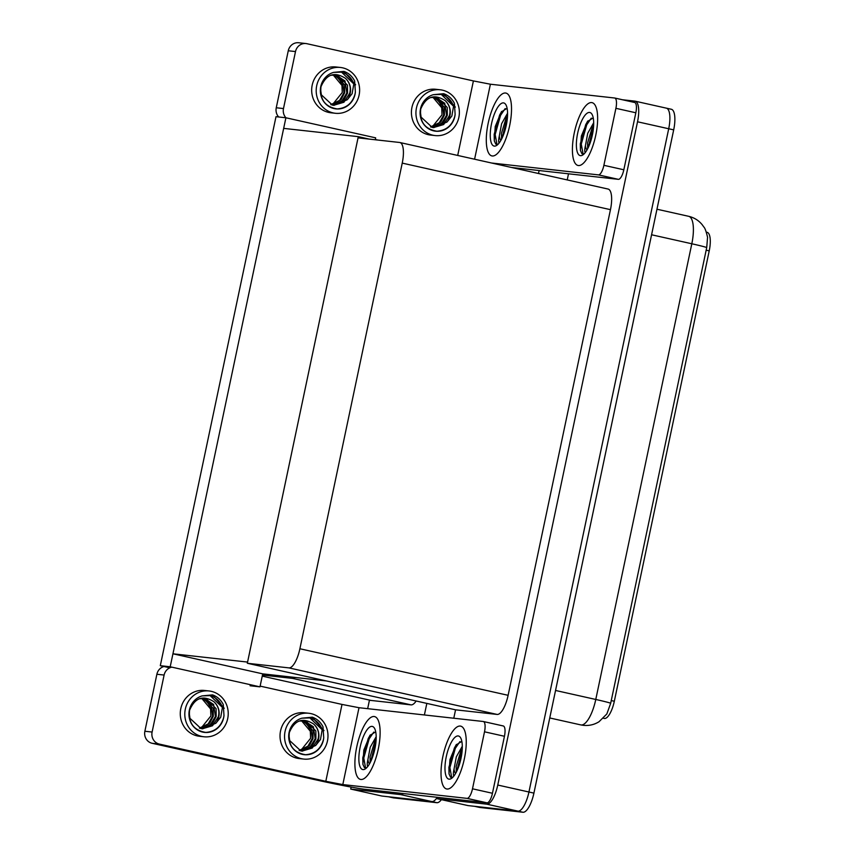 <?xml version="1.0" encoding="UTF-8"?>
<svg xmlns="http://www.w3.org/2000/svg" width="855" height="855" viewBox="0 0 855 855"><rect width="100%" height="100%" fill="white"/><g stroke="black" fill="none" stroke-linecap="round" stroke-linejoin="round"><path stroke-width="1.28" d="M367.661 708.667L369.435 700.256L371.017 700.437L262.239 676.123M371.017 700.437L411.02 704.873A20.328 6.787 -77.4 0 0 416.161 701.014M250.077 685.753L259.973 686.854L262.464 675.055L292.57 678.4A20.328 6.787 -77.4 0 0 295.135 677.459M262.464 675.055L262.709 673.858L172.945 653.797L283.657 128.378L358.298 136.661L247.576 662.08L172.945 653.797M403.389 793.558A20.328 6.787 102.6 0 1 400.674 794.605L350.721 789.069L381.886 796.037L431.839 801.573L388.672 796.785A20.328 6.787 102.6 0 1 388.427 796.742M350.721 789.069L351.138 787.081M437.055 797.608A20.328 6.787 102.6 0 1 431.839 801.573A20.328 6.787 102.6 0 0 437.055 797.608M539.12 170.54L538.5 173.501M426.837 703.398L424.39 714.962M160.302 665.682L170.198 666.782L285.901 117.776L275.994 116.686L160.302 665.682L169.814 667.808M375.26 139.771L375.666 137.847L285.901 117.776M170.198 666.782L259.973 686.854M369.146 139.087L358.298 136.661M326.257 680.911L262.709 673.858M706.337 232.165L707.117 232.336A18.297 6.103 102.6 0 1 709.223 250.868L614.317 701.26A18.297 6.103 102.6 0 1 604.442 718.478A18.297 6.103 102.6 0 1 604.218 718.435A18.297 6.103 102.6 0 1 604.004 718.382M622.558 99.768L634.944 101.147A20.328 6.787 102.6 0 1 635.19 101.189L666.355 108.158A20.328 6.787 102.6 0 0 666.109 108.115A20.328 6.787 102.6 0 1 666.355 108.158A20.328 6.787 102.6 0 1 668.706 128.752L528.935 792.008A20.328 6.787 102.6 0 1 517.959 811.139L468.006 805.592L436.841 798.623L437.119 797.298M635.19 101.189A20.328 6.787 102.6 0 1 637.531 121.784L497.76 785.04A20.328 6.787 102.6 0 1 486.794 804.17L436.841 798.623M453.781 718.232L455.555 709.821L497.14 714.438A20.328 6.787 -77.4 0 0 508.116 695.307L610.459 209.657A20.328 6.787 -77.4 0 0 608.108 189.062L399.884 142.518A20.328 6.787 -77.4 0 0 399.638 142.475L358.053 137.858L247.33 663.266L455.555 709.821M567.218 179.924L568.511 173.8M247.33 663.266L288.915 667.883A20.328 6.787 -77.4 0 0 299.891 648.753L402.235 163.113A20.328 6.787 -77.4 0 0 399.884 142.518M441.394 799.639A20.328 6.787 102.6 0 1 436.83 802.695L393.653 797.897A20.328 6.787 102.6 0 1 393.407 797.865A20.328 6.787 102.6 0 1 393.172 797.79M610.694 703.238A23.716 0.823 11.9 0 0 595.775 699.465A27.104 9.052 -77.4 0 1 581.154 724.965A27.104 9.052 -77.4 0 1 580.823 724.912L583.42 725.339C589.063 725.906 594.268 724.698 599.024 721.738L606.836 713.968L610.694 703.238L706.722 247.544L707.566 237.316C706.198 231.427 704.958 227.986 703.836 226.992L702.201 224.715C698.653 220.398 694.153 217.598 688.681 216.315L656.971 209.219M671.1 109.226A20.328 6.787 102.6 0 1 671.346 109.269L666.355 108.158A20.328 6.787 102.6 0 1 668.706 128.752L528.935 792.008A20.328 6.787 102.6 0 1 517.959 811.139L474.792 806.34A20.328 6.787 102.6 0 1 474.546 806.308M671.346 109.269A20.328 6.787 102.6 0 1 673.687 129.864L533.915 793.119A20.328 6.787 102.6 0 1 522.95 812.25L479.773 807.462A20.328 6.787 102.6 0 1 479.527 807.419A20.328 6.787 102.6 0 1 479.292 807.355M460.268 726.066A32.191 10.741 -77.4 0 0 443.018 755.777A32.191 10.741 -77.4 0 0 446.609 788.962A32.191 10.741 -77.4 0 0 447.005 789.026A32.191 10.741 -77.4 0 0 464.244 759.315A32.191 10.741 -77.4 0 0 460.653 726.13A32.191 10.741 -77.4 0 0 460.268 726.066A32.191 10.741 102.6 0 1 460.653 726.13A32.191 10.741 102.6 0 1 464.244 759.315A32.191 10.741 102.6 0 1 447.005 789.026A32.191 10.741 102.6 0 1 446.609 788.962A32.191 10.741 102.6 0 1 443.018 755.777A32.191 10.741 102.6 0 1 460.268 726.066M374.148 716.511A32.191 10.741 -77.4 0 0 356.898 746.223A32.191 10.741 -77.4 0 0 360.489 779.407A32.191 10.741 -77.4 0 0 360.885 779.471A32.191 10.741 -77.4 0 0 378.124 749.76A32.191 10.741 -77.4 0 0 374.533 716.576A32.191 10.741 -77.4 0 0 374.148 716.511A32.191 10.741 102.6 0 1 374.533 716.576A32.191 10.741 102.6 0 1 378.124 749.76A32.191 10.741 102.6 0 1 360.885 779.471A32.191 10.741 102.6 0 1 360.489 779.407A32.191 10.741 102.6 0 1 356.898 746.223A32.191 10.741 102.6 0 1 374.148 716.511M484.507 731.805L472.494 788.802L492.448 793.269A10.164 3.388 102.6 0 1 486.955 802.824L364.561 789.251A40.666 1.4 -168.1 0 1 313.593 779.375L152.126 743.284A10.164 9.576 -83.7 0 1 144.869 731.249L152.105 732.051A10.164 9.576 96.3 0 0 159.351 744.085L325.808 781.299L342.011 704.424L359.004 707.705L483.203 721.492A10.164 3.388 -77.4 0 1 483.332 721.513A10.164 3.388 -77.4 0 1 484.507 731.805L504.45 736.273L492.448 793.269M483.449 721.545L503.157 725.948A10.164 3.388 102.6 0 1 503.285 725.97A10.164 3.388 102.6 0 1 504.45 736.273M171.866 667.157A10.164 9.576 96.3 0 0 164.107 675.055L156.882 674.253L144.869 731.249M156.882 674.253A10.164 9.576 -83.7 0 1 163.978 666.505M164.107 675.055L152.105 732.051M260.134 686.116L342.011 704.424M359.004 707.705L342.802 784.58L467.012 798.367A10.164 3.388 -77.4 0 0 472.494 788.802M342.802 784.58L325.808 781.299M591.66 102.579A32.191 10.741 -77.4 0 0 574.41 132.29A32.191 10.741 -77.4 0 0 578.001 165.464A32.191 10.741 -77.4 0 0 578.386 165.539A32.191 10.741 -77.4 0 0 595.636 135.827A32.191 10.741 -77.4 0 0 592.045 102.643A32.191 10.741 -77.4 0 0 591.66 102.579A32.191 10.741 102.6 0 1 592.045 102.643A32.191 10.741 102.6 0 1 595.636 135.827A32.191 10.741 102.6 0 1 578.386 165.539A32.191 10.741 102.6 0 1 578.001 165.464A32.191 10.741 102.6 0 1 574.41 132.29A32.191 10.741 102.6 0 1 591.66 102.579M505.54 93.013A32.191 10.741 -77.4 0 0 488.291 122.725A32.191 10.741 -77.4 0 0 491.882 155.909A32.191 10.741 -77.4 0 0 492.266 155.973A32.191 10.741 -77.4 0 0 509.516 126.262A32.191 10.741 -77.4 0 0 505.925 93.077A32.191 10.741 -77.4 0 0 505.54 93.013A32.191 10.741 102.6 0 1 505.925 93.077A32.191 10.741 102.6 0 1 509.516 126.262A32.191 10.741 102.6 0 1 492.266 155.973A32.191 10.741 102.6 0 1 491.882 155.909A32.191 10.741 102.6 0 1 488.291 122.725A32.191 10.741 102.6 0 1 505.54 93.013M614.841 98.058L634.549 102.461A10.164 3.388 102.6 0 1 634.667 102.482A10.164 3.388 102.6 0 1 635.842 112.775L615.899 108.318L603.886 165.314L623.829 169.771A10.164 3.388 102.6 0 1 618.347 179.336L511.589 167.484M635.842 112.775L623.829 169.771M278.698 116.985A10.164 9.576 -83.7 0 1 276.261 107.762L283.486 108.564A10.164 9.576 96.3 0 0 285.933 117.787M457.703 155.439L473.403 80.926L306.945 43.712A10.164 9.576 96.3 0 0 305.972 43.552A10.164 9.576 96.3 0 0 295.499 51.567L288.263 50.766L276.261 107.762M288.263 50.766A10.164 9.576 -83.7 0 1 298.737 42.75L305.972 43.552M295.499 51.567L283.486 108.564M375.324 139.493L377.792 140.049M491.646 163.027L598.393 174.88A10.164 3.388 -77.4 0 0 603.886 165.314M615.899 108.318A10.164 3.388 -77.4 0 0 614.724 98.015A10.164 3.388 -77.4 0 0 614.595 98.004L490.396 84.218L474.589 159.212M473.403 80.926L490.396 84.218M308.805 713.262L304.284 712.771A23.042 21.706 96.3 0 0 280.547 730.929A23.042 21.706 96.3 0 0 299.197 758.567L303.717 759.069A23.042 21.706 96.3 0 0 327.465 740.911A23.042 21.706 96.3 0 0 308.805 713.262A23.042 21.706 96.3 0 0 285.068 731.431A23.042 21.706 96.3 0 0 303.717 759.069M313.7 724.067A15.315 14.428 96.3 0 1 318.573 739.115A15.315 14.428 96.3 0 1 315.655 745.507L320.486 739.49L322.175 729.732L309.895 717.922L301.933 718.179A18.639 17.56 96.3 0 0 289.118 732.34A18.639 17.56 96.3 0 0 304.209 754.687A18.639 17.56 96.3 0 0 323.404 740.003A18.639 17.56 96.3 0 0 323.735 737.865L323.35 739.992C320.689 749.076 314.747 753.982 305.524 754.719C293.425 752.646 288.039 745.25 289.343 732.521C294.729 719.942 302.852 717.131 313.7 724.067C318.039 728.257 319.503 733.259 318.071 739.062L312.267 748.039L301.975 751.096M303.867 754.644A18.639 17.56 96.3 0 0 305.524 754.719M322.175 729.732A18.639 17.56 96.3 0 0 307.896 717.602M302.83 720.455L312.973 730.619L313.048 738.506L309.339 745.549L299.496 750.54M302.467 720.466L310.91 727.178L312.332 738.431L307.939 746.18L299.143 750.423M298.887 721.086L305.695 720.776L315.848 730.94L315.912 738.827L312.214 745.87L300.907 750.914M303.91 720.498L313.358 726.771L315.196 738.741L309.98 747.259L300.554 750.829M315.655 745.507L302.328 751.15L300.821 750.893L289.717 740.622L288.926 734.99M300.5 750.818L310.622 738.282L310.322 731.249A15.315 14.428 96.3 0 0 301.142 720.573M301.366 720.541L310.322 731.249M301.933 718.179L312.299 717.174C317.066 718.895 320.636 722.112 323.008 726.803L323.735 737.865M312.299 717.174L323.981 730.587M340.45 67.47L335.93 66.979A23.042 21.706 96.3 0 0 312.193 85.137A23.042 21.706 96.3 0 0 330.842 112.775L335.363 113.277A23.042 21.706 96.3 0 0 359.1 95.119A23.042 21.706 96.3 0 0 340.45 67.47A23.042 21.706 96.3 0 0 316.713 85.639A23.042 21.706 96.3 0 0 335.363 113.277M345.345 78.275A15.315 14.428 96.3 0 1 350.219 93.323A15.315 14.428 96.3 0 1 347.301 99.714L352.121 93.697L353.82 83.94L341.53 72.13L333.578 72.386A18.639 17.56 96.3 0 0 320.764 86.547A18.639 17.56 96.3 0 0 335.855 108.895A18.639 17.56 96.3 0 0 355.049 94.21A18.639 17.56 96.3 0 0 355.381 92.073L354.996 94.2C352.335 103.284 346.393 108.19 337.169 108.927C325.071 106.854 319.674 99.458 320.988 86.729C326.375 74.15 334.497 71.339 345.345 78.275C349.684 82.465 351.138 87.467 349.716 93.27L343.913 102.247L333.61 105.304M335.513 108.852A18.639 17.56 96.3 0 0 337.169 108.927M353.82 83.94A18.639 17.56 96.3 0 0 339.542 71.809M334.476 74.663L344.618 84.827L344.683 92.714L340.985 99.757L331.142 104.748M334.113 74.674L342.556 81.385L343.966 92.639L339.585 100.388L330.789 104.631M330.532 75.293L337.34 74.984L347.483 85.147L347.558 93.035L343.849 100.078L332.542 105.122M335.555 74.706L345.003 80.979L346.841 92.949L341.615 101.467L332.189 105.037M347.301 99.714L333.974 105.357L332.456 105.101L321.352 94.83L320.561 89.198M332.146 105.026L342.267 92.49L341.968 85.457A15.315 14.428 96.3 0 0 332.777 74.78M333.012 74.748L341.968 85.457M333.578 72.386L343.945 71.382C348.712 73.103 352.281 76.319 354.654 81.011L355.381 92.073M343.945 71.382L355.627 84.795M440.197 89.775L435.676 89.273A23.042 21.706 96.3 0 0 411.939 107.431A23.042 21.706 96.3 0 0 430.589 135.069L435.11 135.571A23.042 21.706 96.3 0 0 458.846 117.413A23.042 21.706 96.3 0 0 440.197 89.775A23.042 21.706 96.3 0 0 416.46 107.933A23.042 21.706 96.3 0 0 435.11 135.571M445.092 100.569A15.315 14.428 96.3 0 1 449.965 115.628A15.315 14.428 96.3 0 1 447.047 122.019L451.868 116.002L453.567 106.234L441.276 94.424L433.325 94.691A18.639 17.56 96.3 0 0 420.51 108.842A18.639 17.56 96.3 0 0 435.601 131.2A18.639 17.56 96.3 0 0 454.796 116.504A18.639 17.56 96.3 0 0 455.127 114.378L454.742 116.504C452.081 125.589 446.139 130.494 436.916 131.221C424.817 129.158 419.42 121.752 420.735 109.023C426.121 96.455 434.244 93.633 445.092 100.569C449.431 104.77 450.884 109.771 449.463 115.575L443.66 124.552L433.367 127.609M435.259 131.157A18.639 17.56 96.3 0 0 436.916 131.221M453.567 106.234A18.639 17.56 96.3 0 0 439.288 94.103M434.222 96.957L444.365 107.132L444.44 115.019L440.731 122.051L430.888 127.042M433.859 96.968L442.302 103.679L443.724 114.933L439.331 122.682L430.535 126.925M430.279 97.598L437.087 97.278L447.24 107.441L447.304 115.329L443.606 122.372L432.299 127.416M435.302 97.01L444.75 103.273L446.588 115.254L441.372 123.761L431.935 127.342M447.047 122.019L433.72 127.652L432.213 127.406L421.109 117.135L420.318 111.492M431.893 127.331L442.014 114.784L441.714 107.751A15.315 14.428 96.3 0 0 432.523 97.075M432.758 97.053L441.714 107.751M433.325 94.691L443.692 93.687C448.458 95.407 452.028 98.614 454.4 103.305L455.127 114.378M443.692 93.687L455.373 107.099M209.058 690.968L204.537 690.466A23.042 21.706 96.3 0 0 180.8 708.624A23.042 21.706 96.3 0 0 199.45 736.273L203.971 736.775A23.042 21.706 96.3 0 0 227.708 718.606A23.042 21.706 96.3 0 0 209.058 690.968A23.042 21.706 96.3 0 0 185.321 709.126A23.042 21.706 96.3 0 0 203.971 736.775M213.953 701.763A15.315 14.428 96.3 0 1 218.827 716.821A15.315 14.428 96.3 0 1 215.909 723.212L220.729 717.195L222.428 707.427L210.138 695.617L202.186 695.885A18.639 17.56 96.3 0 0 189.372 710.035A18.639 17.56 96.3 0 0 204.463 732.393A18.639 17.56 96.3 0 0 223.657 717.698A18.639 17.56 96.3 0 0 223.989 715.571L223.604 717.698C220.943 726.782 215 731.688 205.777 732.414C193.679 730.352 188.282 722.945 189.596 710.227C194.983 697.648 203.105 694.826 213.953 701.763C218.292 705.963 219.746 710.965 218.324 716.768L212.521 725.745L202.218 728.802M204.121 732.35A18.639 17.56 96.3 0 0 205.777 732.414M222.428 707.427A18.639 17.56 96.3 0 0 208.15 695.307M203.084 698.161L213.226 708.325L213.301 716.212L209.593 723.255L199.749 728.236M202.721 698.161L211.164 704.873L212.574 716.127L208.193 723.886L199.397 728.118M199.14 698.792L205.948 698.471L216.101 708.645L216.165 716.522L212.457 723.565L201.16 728.62M204.163 698.204L213.611 704.467L215.449 716.447L210.223 724.955L200.797 728.535M215.909 723.212L202.582 728.845L201.075 728.599L189.97 718.328L189.169 712.685M200.754 728.524L210.875 715.977L210.576 708.945A15.315 14.428 96.3 0 0 201.385 698.279M201.62 698.246L210.576 708.945M202.186 695.885L212.553 694.88C217.32 696.601 220.889 699.807 223.262 704.499L223.989 715.571M212.553 694.88L224.234 708.293M366.667 767.758L364.412 767.64L362.894 764.306L363.835 750.038L369.873 735.471L375.441 731.976M365.341 767.961L364.412 767.64M362.958 769.596A22.102 7.374 102.6 0 1 360.147 747.174A22.102 7.374 102.6 0 1 372.064 726.387A22.102 7.374 102.6 0 1 374.576 728.396A22.102 7.374 102.6 0 1 374.714 749.6A22.102 7.374 102.6 0 1 365.555 768.731A22.102 7.374 102.6 0 1 362.958 769.596M376.168 736.7L370.204 747.259L367.907 759.614A15.315 5.109 -77.4 0 0 369.51 763.846M376.125 739.532L374.522 742.215L370.044 756.899L370.151 762.671M367.907 759.614C367.094 763.269 367.03 765.514 367.703 766.347M375.773 743.551L371.733 759.219M373.785 732.083L369.2 738.784L363.77 758.032L365.587 767.982M376.072 740.473L370.578 761.826M370.343 734.862L368.216 738.57L362.777 757.808L362.926 764.466M452.787 777.313L450.532 777.195L449.014 773.871L449.954 759.593L455.993 745.026L461.561 741.531M451.461 777.516L450.532 777.195M449.078 779.162A22.102 7.374 102.6 0 1 446.267 756.728A22.102 7.374 102.6 0 1 458.184 735.941A22.102 7.374 102.6 0 1 460.695 737.951A22.102 7.374 102.6 0 1 460.834 759.155A22.102 7.374 102.6 0 1 451.675 778.285A22.102 7.374 102.6 0 1 449.078 779.162M462.288 746.255L456.324 756.814L454.026 769.169A15.315 5.109 -77.4 0 0 455.63 773.401M462.245 749.087L460.642 751.769L456.164 766.454L456.271 772.225M454.026 769.169C453.214 772.824 453.15 775.079 453.823 775.902M461.892 753.116L457.853 768.784M459.905 741.638L455.32 748.349L449.89 767.587L451.707 777.537M462.192 750.027L456.698 771.381M456.463 744.416L454.336 748.125L448.896 767.363L449.046 774.021M498.059 144.26L495.793 144.142L494.286 140.819L495.227 126.54L501.265 111.984L506.833 108.478M496.734 144.474L495.793 144.142M494.35 146.109A22.102 7.374 102.6 0 1 491.54 123.676A22.102 7.374 102.6 0 1 503.456 102.889A22.102 7.374 102.6 0 1 505.968 104.898A22.102 7.374 102.6 0 1 506.107 126.102A22.102 7.374 102.6 0 1 496.947 145.232A22.102 7.374 102.6 0 1 494.35 146.109M507.56 113.202L501.596 123.761L499.299 136.116A15.315 5.109 -77.4 0 0 500.902 140.348M507.517 116.034L505.914 118.717L501.436 133.401L501.543 139.173M499.299 136.116C498.486 139.782 498.422 142.026 499.096 142.849M507.154 120.063L503.125 135.731M505.177 108.585L500.592 115.297L495.163 134.534L496.979 144.484M507.453 116.975L501.96 138.328M501.735 111.374L499.609 115.072L494.169 134.321L494.318 140.979M584.179 153.815L581.913 153.708L580.406 150.373L581.347 136.095L587.385 121.538L592.953 118.043M582.854 154.028L581.913 153.708M580.47 155.663A22.102 7.374 102.6 0 1 577.659 133.241A22.102 7.374 102.6 0 1 589.576 112.443A22.102 7.374 102.6 0 1 592.088 114.452A22.102 7.374 102.6 0 1 592.226 135.667A22.102 7.374 102.6 0 1 583.067 154.787A22.102 7.374 102.6 0 1 580.47 155.663M593.68 122.757L587.716 133.316L585.418 145.671A15.315 5.109 -77.4 0 0 587.022 149.903M593.637 125.6L592.034 128.271L587.556 142.967L587.663 148.727M585.418 145.671C584.606 149.336 584.542 151.581 585.215 152.414M593.274 129.618L589.245 145.286M591.297 118.15L586.712 124.851L581.282 144.1L583.099 154.039M593.573 126.529L588.08 147.894M587.855 120.929L585.728 124.627L580.289 143.875L580.438 150.533M292.57 678.4L411.02 704.873M400.674 794.605L436.83 802.695M486.794 804.17L522.95 812.25M497.76 785.04L533.915 793.119M637.531 121.784L673.687 129.864M299.891 648.753L508.116 695.307M288.915 667.883L497.14 714.438M402.235 163.113L610.459 209.657M709.223 250.868L706.123 250.173M614.317 701.26L611.207 700.566M393.653 797.897L388.672 796.785M706.722 247.544A23.716 0.823 -168.1 0 0 691.813 243.771A27.104 9.052 -77.4 0 0 688.681 216.315M555.558 690.466L595.775 699.465L691.813 243.771L651.585 234.772M479.773 807.462L474.792 806.34M159.351 744.085L152.126 743.284M486.955 802.824L467.012 798.367M618.347 179.336L598.393 174.88M604.218 718.435L603.384 718.253M393.407 797.865L388.544 796.775M580.823 724.912L549.754 717.965M479.527 807.419L474.664 806.329M503.285 725.97L483.332 721.513M634.667 102.482L614.724 98.015"/></g></svg>
